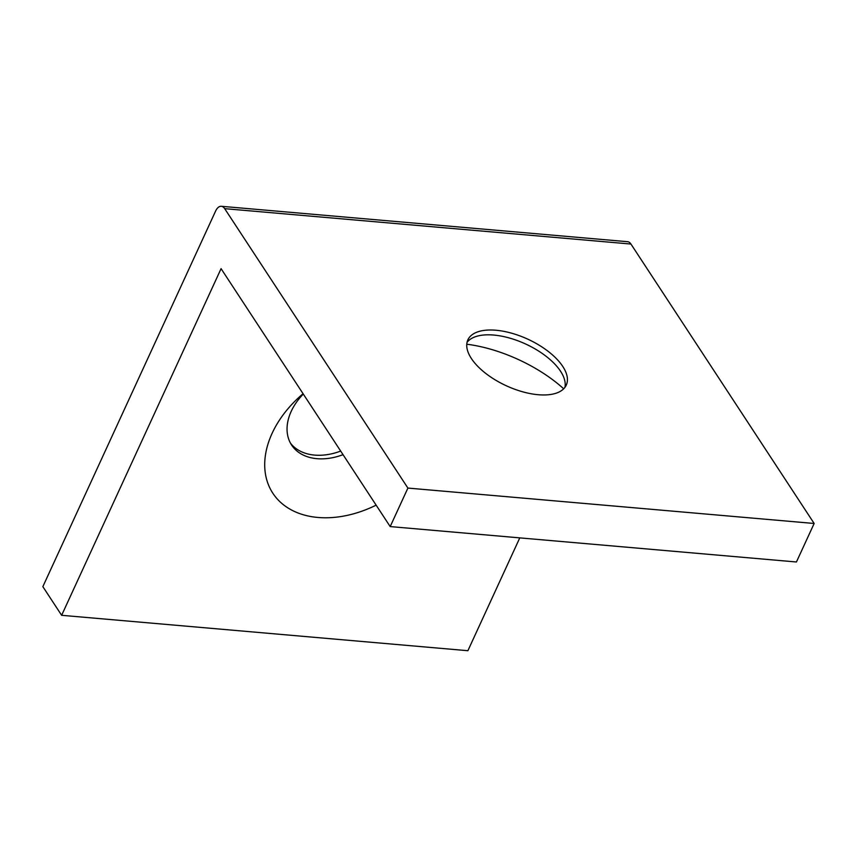 <?xml version="1.0" encoding="UTF-8"?>
<svg xmlns="http://www.w3.org/2000/svg" width="857" height="857" viewBox="0 0 857 857"><rect width="100%" height="100%" fill="white"/><g stroke="black" fill="none" stroke-linecap="round" stroke-linejoin="round"><path stroke-width="1.29" d="M343.036 454.671A54.152 38.029 -33.3 0 1 316.972 458.677A54.152 38.029 -33.3 0 1 291.605 445.04A54.152 38.029 -33.3 0 1 303.292 394.049M290.512 443.208A54.152 38.029 146.7 0 0 314.615 455.099A54.152 38.029 146.7 0 0 340.679 451.082M376.137 505.148A96.273 67.617 -33.3 0 1 317.904 517.457A96.273 67.617 -33.3 0 1 265.113 471.65A96.273 67.617 -33.3 0 1 303.067 393.717M563.692 388.789A96.273 45.603 24.7 0 0 466.765 344.214M467.033 342.382A54.152 25.656 -155.3 0 1 479.149 335.687A54.152 25.656 -155.3 0 1 560.564 371.274A54.152 25.656 -155.3 0 1 562.106 373.834A54.152 25.656 -155.3 0 1 564.902 387.396M471.371 358.494A54.152 25.656 -155.3 0 1 467.879 339.854A54.152 25.656 -155.3 0 1 511.575 333.18A54.152 25.656 -155.3 0 1 562.781 366.464A54.152 25.656 -155.3 0 1 566.273 385.114A54.152 25.656 -155.3 0 1 522.566 391.778A54.152 25.656 -155.3 0 1 471.371 358.494M42.85 586.649L215.578 211.122A12.03 6.395 95 0 1 221.32 206.291A12.03 6.395 95 0 1 224.695 208.658L407.9 488.072L390.192 526.584L221.074 268.659L61.64 615.305L42.85 586.649M519.781 537.875L467.89 650.709L61.64 615.305M221.32 206.291L627.56 241.695A12.03 6.395 95 0 1 630.945 244.052L814.15 523.477L796.432 561.988L390.192 526.584M814.15 523.477L407.9 488.072M224.695 208.658L630.945 244.052"/></g></svg>
